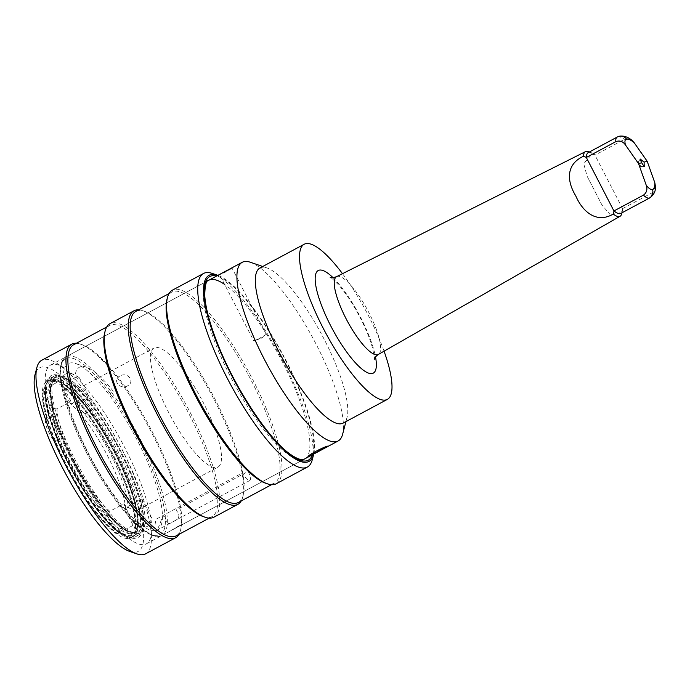 <?xml version="1.0" encoding="UTF-8"?>
<svg xmlns="http://www.w3.org/2000/svg" width="690" height="690" viewBox="0 0 690 690"><rect width="100%" height="100%" fill="white"/><g stroke="black" fill="none" stroke-linecap="round" stroke-linejoin="round"><path stroke-width="0.52" stroke-dasharray="3.45 2.59" d="M119.982 376.007C111.858 379.767 119.827 390.247 127.495 385.874C135.585 381.803 127.641 371.315 119.982 376.007M227.157 270.385L232.047 268.125L227.709 271.066C218.652 275.301 217.436 275.629 224.078 272.05M258.569 338.876C251.583 341.783 252.79 341.455 262.2 337.893L266.237 334.374L258.569 338.876L253.722 340.834L219.532 274.586L221.387 273.481M87.897 412.568C80.031 417.079 75.365 404.383 83.499 400.605C91.115 395.922 95.806 408.609 87.897 412.568M250.315 262.243A101.387 26.436 -118.2 0 1 316.339 344.612A101.387 26.436 -118.2 0 1 342.611 434.295M259.949 267.979A88.01 22.943 -118.2 0 1 266.952 267.936A88.01 22.943 -118.2 0 1 324.265 339.428A88.01 22.943 -118.2 0 1 347.07 417.286A88.01 22.943 -118.2 0 1 343.163 423.091M342.49 273.68A88.01 22.943 -118.2 0 1 368.477 315.718A88.01 22.943 -118.2 0 1 384.063 351.176M655.5 186.938L652.085 192.821L622.665 208.596L621.949 211.709L609.753 214.072L602.034 205.128L587.095 176.192L583.697 163.608L592.132 153.948L595.047 155.095L624.467 139.311L631.798 140.208M588.277 151.671A36.665 9.556 -118.2 0 1 592.132 153.948M617.274 137.025L617.74 136.844C619.292 136.456 621.535 137.275 624.467 139.311M639.82 164.237A2.251 0.587 -118.2 0 1 640.208 166.393A2.251 0.587 -118.2 0 1 638.655 164.548A2.251 0.587 -118.2 0 1 638.103 162.478A2.251 0.587 -118.2 0 1 639.82 164.237M588.225 152.611A34.5 8.996 -118.2 0 1 590.968 152.585A34.5 8.996 -118.2 0 1 595.047 155.095M652.085 192.821C651.774 195.874 650.86 197.616 649.333 198.056M622.665 208.596A34.5 8.996 -118.2 0 1 622.371 211.131A34.5 8.996 -118.2 0 1 620.836 213.417M621.949 211.709A36.665 9.556 -118.2 0 1 621.656 213.883M178.883 525.858C170.094 531.024 169.059 531.731 175.76 527.962L182.522 524.452L178.883 525.858M205.568 281.969L66.137 356.764C62.617 358.076 58.167 365.381 61.005 382.726C64.308 402.512 72.976 426.17 87.009 453.692C103.673 485.406 120.509 509.298 137.526 525.383C150.411 537.329 158.959 537.674 161.995 535.457A101.387 26.436 -118.2 0 1 87.897 453.149A101.387 26.436 -118.2 0 1 66.137 356.764A101.387 26.436 -118.2 0 1 140.234 439.082A101.387 26.436 -118.2 0 1 161.995 535.457L175.76 527.962M69.474 408.42A94.349 24.599 -118.2 0 1 75.779 363.561A94.349 24.599 -118.2 0 1 110.935 397.276A11.549 3.01 -118.2 0 1 113.772 401.235A94.349 24.599 -118.2 0 1 156.742 530.231A11.549 3.01 -118.2 0 1 156.363 530.636A11.549 3.01 -118.2 0 1 155.354 530.601A94.349 24.599 -118.2 0 1 70.923 412.758A11.549 3.01 -118.2 0 1 69.474 408.42C70.294 404.254 73.295 401.822 78.496 401.132A85.896 22.391 -118.2 0 1 86.285 367.158A85.896 22.391 -118.2 0 1 113.626 391.687C110.478 391.817 109.589 393.68 110.935 397.276M155.354 530.601C154.517 528.583 154.767 524.788 156.104 519.216L242.363 472.943A11.549 3.01 -118.2 0 0 249.815 480.507A11.549 3.01 -118.2 0 0 248.228 471.374L175.967 510.134C180.737 515.145 179.581 519.096 172.5 521.976C167.696 525.461 165.436 523.348 165.704 515.637L161.969 517.638C160.33 523.279 158.588 527.471 156.742 530.231M123.734 503.855L133.455 522.701L132.54 525.659L124.873 529.773C121.138 526.884 119.387 527.824 119.603 532.602A88.432 23.055 61.8 0 1 68.724 464.327A88.432 23.055 61.8 0 1 45.316 388.668L43.401 389.703A88.432 23.055 61.8 0 0 66.801 465.362A88.432 23.055 61.8 0 0 117.688 533.629L116.541 533.198L107.545 515.758L109.839 511.307L123.734 503.855A67.594 17.621 -118.2 0 0 138.354 509.789L217.937 467.095A67.594 17.621 61.8 0 0 203.429 402.839A67.594 17.621 61.8 0 0 154.034 347.967A67.594 17.621 61.8 0 0 168.541 412.223A67.594 17.621 61.8 0 0 217.937 467.095M138.354 509.789A67.594 17.621 -118.2 0 0 141.907 498.965L128.004 506.425A67.594 17.621 61.8 0 0 109.943 452.994A67.594 17.621 61.8 0 0 75.167 404.055L89.062 396.595A67.594 17.621 -118.2 0 0 74.442 390.661L154.034 347.967M109.839 511.307A67.594 17.621 61.8 0 1 75.055 462.369A67.594 17.621 61.8 0 1 56.994 408.937L70.898 401.485A67.594 17.621 -118.2 0 1 74.442 390.661M128.004 506.425L125.709 510.867A70.035 18.259 61.8 0 0 106.985 454.753A70.035 18.259 61.8 0 0 70.277 403.46L75.167 404.055M56.994 408.937L52.104 408.351L43.099 390.902A87.587 22.83 61.8 0 0 66.3 465.681A87.587 22.83 61.8 0 0 116.541 533.198M43.099 390.902L43.401 389.703M52.104 408.351A70.035 18.259 61.8 0 0 107.545 515.758M125.709 510.867L134.714 528.316A87.587 22.83 61.8 0 0 111.513 453.528A87.587 22.83 61.8 0 0 61.272 386.021L70.277 403.46M141.907 498.965L151.628 517.811A86.44 22.537 61.8 0 1 133.455 522.701M134.714 528.316L135.852 528.747L137.776 527.721C137.552 522.942 139.311 522.002 143.046 524.892L150.713 520.778L151.628 517.811M135.852 528.747A88.432 23.055 61.8 0 0 112.453 453.089A88.432 23.055 61.8 0 0 61.565 384.813L61.272 386.021M89.062 396.595L79.341 377.749L76.426 376.844L68.758 380.958C68.983 385.727 67.223 386.676 63.489 383.787L61.565 384.813M70.898 401.485L61.169 382.639A86.44 22.537 61.8 0 1 79.341 377.749M45.316 388.668C49.05 391.558 50.81 390.618 50.586 385.848L58.253 381.734L61.169 382.639M119.603 532.602L117.688 533.629M49.378 418.304C45.575 405.711 43.988 395.551 44.6 387.832L46.118 381.26L50.75 375.886C53.915 372.531 65.679 376.956 69.673 380.949C93.849 398.216 130.858 461.239 140.657 501.216C143.27 511.221 144.305 519.432 143.744 525.858C142.657 532.706 140.613 536.639 137.629 537.665L132.609 538.812C128.331 538.58 123.7 536.51 118.689 532.611C99.688 518.673 72.252 477.04 57.08 439.72L57.486 440.375C56.796 436.356 58.555 435.416 62.756 437.555A88.717 23.132 61.8 0 0 123.191 528.73A88.717 23.132 61.8 0 0 138.75 533.543A88.717 23.132 61.8 0 0 127.236 464.784A88.717 23.132 61.8 0 0 70.432 382.001A88.717 23.132 61.8 0 0 54.881 377.189A88.717 23.132 61.8 0 0 54.846 415.553A88.717 23.132 61.8 0 0 62.756 437.555A14.085 3.674 -118.2 0 1 55.114 424.523A14.085 3.674 -118.2 0 1 54.148 415.665A14.085 3.674 -118.2 0 1 54.846 415.553L46.247 419.908A14.085 3.674 -118.2 0 1 46.937 419.796L49.62 418.097M46.247 419.908A14.085 3.674 -118.2 0 0 47.205 428.766A14.085 3.674 -118.2 0 0 54.846 441.79L57.486 440.375A88.717 23.132 61.8 0 0 117.921 531.559A88.717 23.132 61.8 0 0 133.481 536.371A88.717 23.132 61.8 0 0 121.966 467.613A88.717 23.132 61.8 0 0 65.162 384.83A88.717 23.132 61.8 0 0 49.602 380.018A88.717 23.132 61.8 0 0 49.577 418.382M54.846 441.79A88.717 23.132 61.8 0 0 115.29 532.973A88.717 23.132 61.8 0 0 130.841 537.786A88.717 23.132 61.8 0 0 119.336 469.027A88.717 23.132 61.8 0 0 62.531 386.245A88.717 23.132 61.8 0 0 46.972 381.432A88.717 23.132 61.8 0 0 46.937 419.796M129.875 551.491A104.207 27.169 61.8 0 0 129.97 483.112A104.207 27.169 61.8 0 0 57.925 373.437A104.207 27.169 61.8 0 0 35.009 374.661M145.625 553.829A109.839 28.635 61.8 0 0 131.367 468.7A109.839 28.635 61.8 0 0 61.039 366.209A109.839 28.635 61.8 0 0 41.779 360.249M178.934 534.362A109.839 28.635 61.8 0 0 180.461 530.515A109.839 28.635 61.8 0 0 155.008 439.297A109.839 28.635 61.8 0 0 90.985 350.14A109.839 28.635 61.8 0 0 80.471 344.12A109.839 28.635 61.8 0 0 76.418 343.258M176.105 535.88A108.434 28.264 61.8 0 0 180.927 528.721A108.434 28.264 61.8 0 0 155.802 438.676A108.434 28.264 61.8 0 0 92.607 350.667A108.434 28.264 61.8 0 0 82.222 344.715A108.434 28.264 61.8 0 0 73.588 344.776M203.412 516.655A108.434 28.264 61.8 0 0 212.046 516.603A108.434 28.264 61.8 0 0 197.978 432.561A108.434 28.264 61.8 0 0 128.547 331.381A108.434 28.264 61.8 0 0 109.529 325.499A108.434 28.264 61.8 0 0 104.708 332.658M213.909 517.198A109.839 28.635 61.8 0 0 199.66 432.069A109.839 28.635 61.8 0 0 129.323 329.579A109.839 28.635 61.8 0 0 110.064 323.619M241.233 500.94A109.839 28.635 61.8 0 0 242.751 497.093A109.839 28.635 61.8 0 0 217.298 405.875A109.839 28.635 61.8 0 0 153.284 316.727A109.839 28.635 61.8 0 0 142.77 310.698A109.839 28.635 61.8 0 0 138.716 309.845M238.404 502.458A108.434 28.264 61.8 0 0 243.225 495.299A108.434 28.264 61.8 0 0 218.1 405.254A108.434 28.264 61.8 0 0 154.905 317.245A108.434 28.264 61.8 0 0 144.52 311.302A108.434 28.264 61.8 0 0 135.887 311.363M265.71 483.241A108.434 28.264 61.8 0 0 274.344 483.181A108.434 28.264 61.8 0 0 260.268 399.139A108.434 28.264 61.8 0 0 190.845 297.968A108.434 28.264 61.8 0 0 171.827 292.077A108.434 28.264 61.8 0 0 167.006 299.236M276.207 483.776A109.839 28.635 61.8 0 0 261.95 398.648A109.839 28.635 61.8 0 0 191.622 296.157A109.839 28.635 61.8 0 0 172.362 290.197M312.242 459.816A109.839 28.635 61.8 0 0 286.79 368.607A109.839 28.635 61.8 0 0 222.766 279.45A109.839 28.635 61.8 0 0 212.253 273.43M313.743 454.055A105.613 27.531 61.8 0 0 288.938 366.252A105.613 27.531 61.8 0 0 227.622 281.011A105.613 27.531 61.8 0 0 217.893 275.362M128.642 538.312A101.387 26.436 61.8 0 0 146.418 543.815A101.387 26.436 61.8 0 0 133.265 465.233A101.387 26.436 61.8 0 0 68.344 370.625A101.387 26.436 61.8 0 0 50.56 365.122A101.387 26.436 61.8 0 0 63.721 443.705A101.387 26.436 61.8 0 0 128.642 538.312M124.873 527.833A88.717 23.132 61.8 0 0 140.432 532.645A88.717 23.132 61.8 0 0 128.918 463.887A88.717 23.132 61.8 0 0 72.114 381.104A88.717 23.132 61.8 0 0 56.554 376.291A88.717 23.132 61.8 0 0 68.069 445.05A88.717 23.132 61.8 0 0 124.873 527.833M73.356 461.739A89.985 23.46 -118.2 0 1 54.036 376.197A89.985 23.46 -118.2 0 1 119.801 449.25A89.985 23.46 -118.2 0 1 139.113 534.793A89.985 23.46 -118.2 0 1 73.356 461.739M74.08 461.541A87.164 22.727 -118.2 0 1 56.666 378.172A87.164 22.727 -118.2 0 1 119.068 449.449A87.164 22.727 -118.2 0 1 136.482 532.818A87.164 22.727 -118.2 0 1 74.08 461.541M328.147 446.327L312.113 454.934M87.061 453.692A99.981 26.065 -118.2 0 1 67.094 358.067A99.981 26.065 -118.2 0 1 138.673 439.815A99.981 26.065 -118.2 0 1 158.648 535.449A99.981 26.065 -118.2 0 1 87.061 453.692M336.634 276.621A44.151 11.506 -118.2 0 1 368.822 312.501A44.151 11.506 -118.2 0 1 378.37 354.427M333.003 277.647A58.227 15.18 -118.2 0 1 360.784 317.78A58.227 15.18 -118.2 0 1 375.515 356.885M619.137 136.292A7.038 6.788 -105 0 0 617.74 136.844M622.63 208.742L594.918 155.043M312.484 454.736A104.207 27.169 61.8 0 0 289.697 368.632A104.207 27.169 61.8 0 0 228.036 282.176A104.207 27.169 61.8 0 0 216.626 276.043M50.56 365.122L208.699 280.287A101.387 26.436 61.8 0 0 221.861 358.878A101.387 26.436 61.8 0 0 286.781 453.477A101.387 26.436 61.8 0 0 304.557 458.979A101.387 26.436 61.8 0 0 291.404 380.397A101.387 26.436 61.8 0 0 226.484 285.789A101.387 26.436 61.8 0 0 224.621 284.435M115.109 451.476A85.758 22.356 -118.2 0 1 133.524 532.999A85.758 22.356 -118.2 0 1 70.846 463.37A85.758 22.356 -118.2 0 1 52.44 381.855A85.758 22.356 -118.2 0 1 115.109 451.476M117.507 450.191A85.758 22.356 -118.2 0 1 135.913 531.714A85.758 22.356 -118.2 0 1 73.244 462.084A85.758 22.356 -118.2 0 1 54.838 380.57A85.758 22.356 -118.2 0 1 117.507 450.191M69.285 464.111A87.164 22.727 -118.2 0 1 51.871 380.742A87.164 22.727 -118.2 0 1 114.281 452.019A87.164 22.727 -118.2 0 1 131.695 535.388A87.164 22.727 -118.2 0 1 69.285 464.111M69.759 463.663A89.985 23.46 -118.2 0 1 50.448 378.129A89.985 23.46 -118.2 0 1 116.205 451.182A89.985 23.46 -118.2 0 1 135.516 536.716A89.985 23.46 -118.2 0 1 69.759 463.663M68.922 464.215A88.579 23.089 -118.2 0 1 51.224 379.491A88.579 23.089 -118.2 0 1 114.643 451.924A88.579 23.089 -118.2 0 1 132.333 536.639A88.579 23.089 -118.2 0 1 68.922 464.215M266.952 267.936L262.735 266.487M374.204 359.404C374.799 360.37 374.23 356.575 372.497 348.027C370.082 339.144 366.002 329.07 360.258 317.814C353.211 304.368 346.035 293.448 338.712 285.056C332.554 278.881 329.716 276.311 330.182 277.337M640.208 166.393L644.227 166.609M266.237 334.374L232.047 268.125M638.103 162.478L640.156 159.002M590.968 152.585L589.312 152.024M602.034 205.128L587.095 176.192M622.371 211.131L621.932 212.831M347.07 417.286L345.94 421.599M301.427 460.661L182.522 524.452M86.285 367.158L75.779 363.561M249.815 480.507L156.363 530.636M130.841 537.786L133.481 536.371M46.972 381.432L49.602 380.018M82.222 344.715L80.471 344.12M106.7 327.017L109.529 325.499M144.52 311.302L142.77 310.698M168.998 293.595L171.827 292.077M146.418 543.815L304.557 458.979M138.75 533.543L140.432 532.645M54.881 377.189L56.554 376.291M271.515 484.699L274.344 483.181M243.225 495.299L242.751 497.093M209.217 518.121L212.046 516.603M180.927 528.721L180.461 530.515M54.148 415.665L53.406 416.061M135.913 531.714L133.524 532.999C135.637 532.257 139.095 527.729 136.249 510.755C133.058 494.135 125.718 474.556 114.221 452.019C100.231 425.385 86.095 405.125 71.803 391.239C59.901 380.302 54.294 380.483 52.44 381.855L54.838 380.57C45.29 384.856 53.924 423.168 74.132 461.541C95.306 503.562 126.33 537.976 135.913 531.714M54.036 376.197L50.448 378.129C45.928 378.672 44.436 386.676 45.954 402.158C49.025 419.606 56.666 440.298 68.871 464.215C83.369 491.832 98.084 512.817 113.013 527.169C125.071 537.001 132.575 540.184 135.516 536.716L139.113 534.793"/><path stroke-width="1.03" d="M205.568 281.969L242.242 262.295A101.387 26.436 -118.2 0 1 250.315 262.243L262.735 266.487M345.94 421.599L342.611 434.295A101.387 26.436 -118.2 0 1 338.1 440.988A101.387 26.436 -118.2 0 1 264.011 358.679A101.387 26.436 -118.2 0 1 242.242 262.295M384.063 351.176A88.01 22.943 -118.2 0 1 387.366 399.381L343.163 423.091A88.01 22.943 -118.2 0 1 278.838 351.641A88.01 22.943 -118.2 0 1 259.949 267.979L304.161 244.269A88.01 22.943 -118.2 0 1 342.49 273.68M387.366 399.381A88.01 22.943 -118.2 0 1 323.049 327.931A88.01 22.943 -118.2 0 1 304.161 244.269M641.648 162.771L640.156 159.002L644.089 162.116L644.227 166.609L641.648 162.771L638.543 163.608L625.416 144.9C622.889 141.346 619.689 140.26 615.816 141.64L586.397 157.424L583.438 156.285C565.757 164.479 566.792 181.203 575.762 195.874C582.412 211.433 596.393 224.009 613.255 214.047L614.014 210.924L643.434 195.141C646.737 192.674 647.668 189.371 646.237 185.231C648.781 188.448 650.868 189.871 652.49 189.5C654.068 189.008 654.87 186.817 654.879 182.91L655.5 186.938C654.931 186.49 657.147 192.32 649.851 197.849L649.333 198.056C647.789 198.444 645.823 197.469 643.434 195.141M583.438 156.285A36.665 9.556 -118.2 0 1 585.422 151.662A36.665 9.556 -118.2 0 1 588.277 151.671L589.312 152.024M615.816 141.64C615.575 138.88 616.222 137.284 617.74 136.844M619.137 136.292L619.137 136.292C623.458 135.507 627.676 136.818 631.798 140.208L634.067 142.571C630.625 139.837 628.081 138.655 626.442 139.044A7.038 6.788 -105 0 0 619.137 136.292L617.274 137.025M586.397 157.424A34.5 8.996 -118.2 0 1 588.225 152.611L617.231 137.043M634.067 142.571L647.194 161.279L644.089 162.116M649.894 197.823L620.836 213.417A34.5 8.996 -118.2 0 1 614.014 210.924M638.543 163.608L646.237 185.231M654.879 182.91L647.194 161.279M621.932 212.831L621.656 213.883A36.665 9.556 -118.2 0 1 620.086 216.272A36.665 9.556 -118.2 0 1 613.255 214.047M315.434 451.45L328.147 446.327L312.113 454.934L315.434 451.45M76.418 343.258A109.839 28.635 61.8 0 0 71.725 344.181L41.779 360.249A109.839 28.635 61.8 0 0 36.889 367.494L35.009 374.661A104.207 27.169 61.8 0 0 59.159 461.196A104.207 27.169 61.8 0 0 119.896 545.781A104.207 27.169 61.8 0 0 129.875 551.491L136.879 553.889A109.839 28.635 61.8 0 0 145.625 553.829L175.571 537.76A109.839 28.635 61.8 0 0 178.934 534.362M36.889 367.494A109.839 28.635 61.8 0 0 62.342 458.712A109.839 28.635 61.8 0 0 126.356 547.869A109.839 28.635 61.8 0 0 136.879 553.889M71.725 344.181A109.839 28.635 61.8 0 0 85.983 429.309A109.839 28.635 61.8 0 0 156.311 531.8A109.839 28.635 61.8 0 0 175.571 537.76M106.7 327.017L73.588 344.776A108.434 28.264 61.8 0 0 87.665 428.818A108.434 28.264 61.8 0 0 157.087 529.998A108.434 28.264 61.8 0 0 176.105 535.88L209.217 518.121M138.716 309.845A109.839 28.635 61.8 0 0 134.024 310.759L110.064 323.619A109.839 28.635 61.8 0 0 105.182 330.864L104.708 332.658A108.434 28.264 61.8 0 0 129.832 422.703A108.434 28.264 61.8 0 0 193.028 510.712A108.434 28.264 61.8 0 0 203.412 516.655L205.163 517.259A109.839 28.635 61.8 0 0 213.909 517.198L237.869 504.347A109.839 28.635 61.8 0 0 241.233 500.94M105.182 330.864A109.839 28.635 61.8 0 0 130.634 422.082A109.839 28.635 61.8 0 0 194.649 511.238A109.839 28.635 61.8 0 0 205.163 517.259M134.024 310.759A109.839 28.635 61.8 0 0 148.272 395.896A109.839 28.635 61.8 0 0 218.609 498.387A109.839 28.635 61.8 0 0 237.869 504.347M168.998 293.595L135.887 311.363A108.434 28.264 61.8 0 0 149.954 395.405A108.434 28.264 61.8 0 0 219.386 496.576A108.434 28.264 61.8 0 0 238.404 502.458L271.515 484.699M217.893 275.362A105.613 27.531 61.8 0 0 217.505 275.224L212.253 273.43A109.839 28.635 61.8 0 0 203.507 273.49L172.362 290.197A109.839 28.635 61.8 0 0 167.472 297.45L167.006 299.236A108.434 28.264 61.8 0 0 192.131 389.281A108.434 28.264 61.8 0 0 255.326 477.299A108.434 28.264 61.8 0 0 265.71 483.241L267.461 483.837A109.839 28.635 61.8 0 0 276.207 483.776L307.352 467.07A109.839 28.635 61.8 0 0 312.242 459.816L313.648 454.451A105.613 27.531 61.8 0 0 313.743 454.055M167.472 297.45A109.839 28.635 61.8 0 0 192.924 388.66A109.839 28.635 61.8 0 0 256.947 477.816A109.839 28.635 61.8 0 0 267.461 483.837M203.507 273.49A109.839 28.635 61.8 0 0 217.764 358.619A109.839 28.635 61.8 0 0 288.092 461.11A109.839 28.635 61.8 0 0 307.352 467.07M217.505 275.224A105.613 27.531 61.8 0 0 217.41 344.526A105.613 27.531 61.8 0 0 290.43 455.685A105.613 27.531 61.8 0 0 313.648 454.451M328.207 446.085L309.042 456.366C304.385 457.091 324.714 446.171 328.207 446.085M620.086 216.272L378.37 354.427A44.151 11.506 -118.2 0 1 346.035 318.625A44.151 11.506 -118.2 0 1 336.634 276.621C333.667 277.699 331.519 277.941 330.182 277.337L330.191 277.337M375.515 356.885A58.227 15.18 -118.2 0 1 364.208 370.789A58.227 15.18 -118.2 0 1 330.734 325.861A58.227 15.18 -118.2 0 1 315.183 277.647A58.227 15.18 -118.2 0 1 333.003 277.647M649.333 198.056A7.038 6.788 -105 0 0 652.49 189.5M626.442 139.044C624.873 139.518 624.536 141.476 625.416 144.9M613.979 211.071L586.267 157.363M216.626 276.043A104.207 27.169 61.8 0 0 218.704 346.665A104.207 27.169 61.8 0 0 290.007 454.52A104.207 27.169 61.8 0 0 312.484 454.736M224.621 284.435A101.387 26.436 61.8 0 0 208.699 280.287C206.275 280.114 204.956 285.151 204.749 295.398C205.465 307.473 209.631 323.274 217.272 342.801C234.143 386.547 267.789 438.003 289.317 453.563C296.717 458.867 301.797 460.67 304.557 458.979M378.37 354.427C375.834 356.299 374.446 357.963 374.204 359.404L374.204 359.404M585.422 151.662L336.634 276.621M338.1 440.988L328.147 446.327M312.113 454.934L301.427 460.661"/></g></svg>
